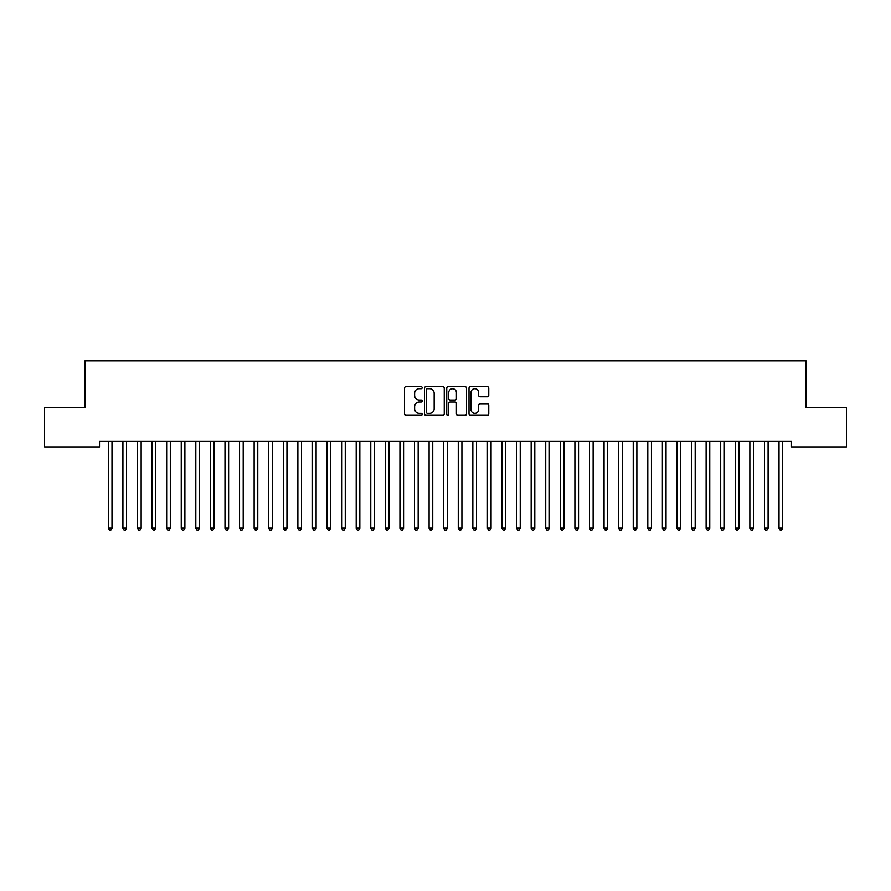 <?xml version="1.0" encoding="UTF-8"?>
<svg xmlns="http://www.w3.org/2000/svg" width="891" height="891" viewBox="0 0 891 891"><rect width="100%" height="100%" fill="white"/><g stroke="black" fill="none" stroke-linecap="round" stroke-linejoin="round"><path stroke-width="1.34" d="M422.178 387.708A1.002 1.002 0 0 0 421.176 386.705L405.962 386.705A1.426 1.426 0 0 0 404.536 388.131L404.536 413.892A1.426 1.426 0 0 0 405.962 415.329L421.176 415.329A1.002 1.002 0 0 0 422.178 414.326A1.002 1.002 0 0 0 421.176 413.324L419.204 413.324A4.578 4.578 0 0 1 414.627 408.746L414.627 406.597A4.578 4.578 0 0 1 419.204 402.019L421.176 402.019A1.002 1.002 0 0 0 422.178 401.017A1.002 1.002 0 0 0 421.176 400.014L419.204 400.014A4.578 4.578 0 0 1 414.627 395.437L414.627 393.287A4.578 4.578 0 0 1 419.204 388.71L421.176 388.71A1.002 1.002 0 0 0 422.178 387.708M487.321 396.796A1.426 1.426 0 0 0 488.758 395.359L488.758 388.131A1.426 1.426 0 0 0 487.321 386.705L470.437 386.705A1.426 1.426 0 0 0 469.011 388.131L469.011 413.892A1.426 1.426 0 0 0 470.437 415.329L487.321 415.329A1.426 1.426 0 0 0 488.758 413.892L488.758 405.171A1.426 1.426 0 0 0 487.321 403.734L480.093 403.734A1.426 1.426 0 0 0 478.667 405.171L478.667 409.492A3.831 3.831 0 0 1 474.836 413.324A3.831 3.831 0 0 1 471.005 409.492L471.005 392.541A3.831 3.831 0 0 1 474.836 388.71A3.831 3.831 0 0 1 478.667 392.541L478.667 395.359A1.426 1.426 0 0 0 480.093 396.796L487.321 396.796M791.486 441.112L99.514 441.112L99.514 446.948L44.55 446.948L44.55 407.577L84.935 407.577L84.935 360.922L806.065 360.922L806.065 407.577L846.45 407.577L846.45 446.948L791.486 446.948L791.486 441.112M444.253 388.131A1.426 1.426 0 0 0 442.816 386.705L425.931 386.705A1.426 1.426 0 0 0 424.495 388.131L424.495 413.892A1.426 1.426 0 0 0 425.931 415.329L442.816 415.329A1.426 1.426 0 0 0 444.253 413.892L444.253 388.131M448.184 386.705L465.069 386.705A1.426 1.426 0 0 1 466.505 388.131L466.505 413.892A1.426 1.426 0 0 1 465.069 415.329L457.84 415.329A1.426 1.426 0 0 1 456.415 413.892L456.415 403.445A1.426 1.426 0 0 0 454.978 402.019L450.189 402.019A1.426 1.426 0 0 0 448.752 403.445L448.752 414.326A1.002 1.002 0 0 1 447.75 415.329A1.002 1.002 0 0 1 446.747 414.326L446.747 388.131A1.426 1.426 0 0 1 448.184 386.705M427.502 388.71A1.002 1.002 0 0 0 426.499 389.712L426.499 412.321A1.002 1.002 0 0 0 427.502 413.324L429.573 413.324A4.578 4.578 0 0 0 434.162 408.746L434.162 393.287A4.578 4.578 0 0 0 429.573 388.71L427.502 388.71M456.415 392.608A3.831 3.831 0 0 0 452.583 388.777A3.831 3.831 0 0 0 448.752 392.608L448.752 398.589A1.426 1.426 0 0 0 450.189 400.014L454.978 400.014A1.426 1.426 0 0 0 456.415 398.589L456.415 392.608M108.234 441.323A1.459 1.459 -179.6 0 1 108.334 441.869A1.459 1.459 179.6 0 0 108.234 441.323L108.145 441.112M112.177 441.112L112.088 441.323A1.459 1.459 179.6 0 0 111.988 441.869L111.988 528.185L108.334 528.185L108.334 441.869M111.988 528.185L110.885 530.078L109.426 530.078L108.334 528.185M122.813 441.323A1.459 1.459 -179.6 0 1 122.913 441.869A1.459 1.459 179.6 0 0 122.813 441.323L122.724 441.112M137.392 441.323A1.459 1.459 -179.6 0 1 137.492 441.869A1.459 1.459 179.6 0 0 137.392 441.323L137.303 441.112M126.756 441.112L126.667 441.323A1.459 1.459 179.6 0 0 126.567 441.869L126.567 528.185L122.913 528.185L122.913 441.869M126.567 528.185L125.464 530.078L124.016 530.078L122.913 528.185M141.335 441.112L141.246 441.323A1.459 1.459 179.6 0 0 141.146 441.869L141.146 528.185L137.492 528.185L137.492 441.869M141.146 528.185L140.054 530.078L138.595 530.078L137.492 528.185M151.971 441.323A1.459 1.459 -179.6 0 1 152.083 441.869A1.459 1.459 179.6 0 0 151.971 441.323L151.882 441.112M166.55 441.323A1.459 1.459 -179.6 0 1 166.662 441.869A1.459 1.459 179.6 0 0 166.55 441.323L166.461 441.112M155.914 441.112L155.825 441.323A1.459 1.459 179.6 0 0 155.725 441.869L155.725 528.185L152.083 528.185L152.083 441.869M155.725 528.185L154.633 530.078L153.174 530.078L152.083 528.185M170.493 441.112L170.404 441.323A1.459 1.459 179.6 0 0 170.304 441.869L170.304 528.185L166.662 528.185L166.662 441.869M170.304 528.185L169.212 530.078L167.753 530.078L166.662 528.185M181.129 441.323A1.459 1.459 -179.6 0 1 181.241 441.869A1.459 1.459 179.6 0 0 181.129 441.323L181.051 441.112M185.072 441.112L184.983 441.323A1.459 1.459 179.6 0 0 184.882 441.869L184.882 528.185L181.241 528.185L181.241 441.869M184.882 528.185L183.791 530.078L182.332 530.078L181.241 528.185M195.708 441.323A1.459 1.459 -179.6 0 1 195.82 441.869A1.459 1.459 179.6 0 0 195.708 441.323L195.63 441.112M199.651 441.112L199.573 441.323A1.459 1.459 179.6 0 0 199.461 441.869L199.461 528.185L195.82 528.185L195.82 441.869M199.461 528.185L198.37 530.078L196.911 530.078L195.82 528.185M210.287 441.323A1.459 1.459 -179.6 0 1 210.399 441.869A1.459 1.459 179.6 0 0 210.287 441.323L210.209 441.112M214.23 441.112L214.152 441.323A1.459 1.459 179.6 0 0 214.04 441.869L214.04 528.185L210.399 528.185L210.399 441.869M214.04 528.185L212.949 530.078L211.49 530.078L210.399 528.185M224.877 441.323A1.459 1.459 -179.6 0 1 224.977 441.869A1.459 1.459 179.6 0 0 224.877 441.323L224.788 441.112M228.809 441.112L228.731 441.323A1.459 1.459 179.6 0 0 228.619 441.869L228.619 528.185L224.977 528.185L224.977 441.869M228.619 528.185L227.528 530.078L226.069 530.078L224.977 528.185M239.456 441.323A1.459 1.459 -179.6 0 1 239.556 441.869A1.459 1.459 179.6 0 0 239.456 441.323L239.367 441.112M243.399 441.112L243.31 441.323A1.459 1.459 179.6 0 0 243.198 441.869L243.198 528.185L239.556 528.185L239.556 441.869M243.198 528.185L242.107 530.078L240.648 530.078L239.556 528.185M254.035 441.323A1.459 1.459 -179.6 0 1 254.135 441.869A1.459 1.459 179.6 0 0 254.035 441.323L253.946 441.112M257.978 441.112L257.889 441.323A1.459 1.459 179.6 0 0 257.777 441.869L257.777 528.185L254.135 528.185L254.135 441.869M257.777 528.185L256.686 530.078L255.227 530.078L254.135 528.185M268.614 441.323A1.459 1.459 -179.6 0 1 268.714 441.869A1.459 1.459 179.6 0 0 268.614 441.323L268.525 441.112M272.557 441.112L272.468 441.323A1.459 1.459 179.6 0 0 272.368 441.869L272.368 528.185L268.714 528.185L268.714 441.869M272.368 528.185L271.265 530.078L269.806 530.078L268.714 528.185M283.193 441.323A1.459 1.459 -179.6 0 1 283.293 441.869A1.459 1.459 179.6 0 0 283.193 441.323L283.104 441.112M287.136 441.112L287.047 441.323A1.459 1.459 179.6 0 0 286.947 441.869L286.947 528.185L283.293 528.185L283.293 441.869M286.947 528.185L285.844 530.078L284.396 530.078L283.293 528.185M297.772 441.323A1.459 1.459 -179.6 0 1 297.872 441.869A1.459 1.459 179.6 0 0 297.772 441.323L297.683 441.112M301.715 441.112L301.626 441.323A1.459 1.459 179.6 0 0 301.526 441.869L301.526 528.185L297.872 528.185L297.872 441.869M301.526 528.185L300.434 530.078L298.975 530.078L297.872 528.185M312.351 441.323A1.459 1.459 -179.6 0 1 312.463 441.869A1.459 1.459 179.6 0 0 312.351 441.323L312.262 441.112M316.294 441.112L316.205 441.323A1.459 1.459 179.6 0 0 316.105 441.869L316.105 528.185L312.463 528.185L312.463 441.869M316.105 528.185L315.013 530.078L313.554 530.078L312.463 528.185M326.93 441.323A1.459 1.459 -179.6 0 1 327.042 441.869A1.459 1.459 179.6 0 0 326.93 441.323L326.841 441.112M330.873 441.112L330.784 441.323A1.459 1.459 179.6 0 0 330.684 441.869L330.684 528.185L327.042 528.185L327.042 441.869M330.684 528.185L329.592 530.078L328.133 530.078L327.042 528.185M341.509 441.323A1.459 1.459 -179.6 0 1 341.621 441.869A1.459 1.459 179.6 0 0 341.509 441.323L341.431 441.112M345.452 441.112L345.363 441.323A1.459 1.459 179.6 0 0 345.262 441.869L345.262 528.185L341.621 528.185L341.621 441.869M345.262 528.185L344.171 530.078L342.712 530.078L341.621 528.185M356.088 441.323A1.459 1.459 -179.6 0 1 356.2 441.869A1.459 1.459 179.6 0 0 356.088 441.323L356.01 441.112M360.031 441.112L359.953 441.323A1.459 1.459 179.6 0 0 359.841 441.869L359.841 528.185L356.2 528.185L356.2 441.869M359.841 528.185L358.75 530.078L357.291 530.078L356.2 528.185M370.667 441.323A1.459 1.459 -179.6 0 1 370.779 441.869A1.459 1.459 179.6 0 0 370.667 441.323L370.589 441.112M374.61 441.112L374.532 441.323A1.459 1.459 179.6 0 0 374.42 441.869L374.42 528.185L370.779 528.185L370.779 441.869M374.42 528.185L373.329 530.078L371.87 530.078L370.779 528.185M385.257 441.323A1.459 1.459 -179.6 0 1 385.358 441.869A1.459 1.459 179.6 0 0 385.257 441.323L385.168 441.112M389.189 441.112L389.111 441.323A1.459 1.459 179.6 0 0 388.999 441.869L388.999 528.185L385.358 528.185L385.358 441.869M388.999 528.185L387.908 530.078L386.449 530.078L385.358 528.185M399.836 441.323A1.459 1.459 -179.6 0 1 399.936 441.869A1.459 1.459 179.6 0 0 399.836 441.323L399.747 441.112M403.779 441.112L403.69 441.323A1.459 1.459 179.6 0 0 403.578 441.869L403.578 528.185L399.936 528.185L399.936 441.869M403.578 528.185L402.487 530.078L401.028 530.078L399.936 528.185M414.415 441.323A1.459 1.459 -179.6 0 1 414.515 441.869A1.459 1.459 179.6 0 0 414.415 441.323L414.326 441.112M418.358 441.112L418.269 441.323A1.459 1.459 179.6 0 0 418.157 441.869L418.157 528.185L414.515 528.185L414.515 441.869M418.157 528.185L417.066 530.078L415.607 530.078L414.515 528.185M428.994 441.323A1.459 1.459 -179.6 0 1 429.094 441.869A1.459 1.459 179.6 0 0 428.994 441.323L428.905 441.112M432.937 441.112L432.848 441.323A1.459 1.459 179.6 0 0 432.748 441.869L432.748 528.185L429.094 528.185L429.094 441.869M432.748 528.185L431.645 530.078L430.186 530.078L429.094 528.185M443.573 441.323A1.459 1.459 -179.6 0 1 443.673 441.869A1.459 1.459 179.6 0 0 443.573 441.323L443.484 441.112M447.516 441.112L447.427 441.323A1.459 1.459 179.6 0 0 447.327 441.869L447.327 528.185L443.673 528.185L443.673 441.869M447.327 528.185L446.224 530.078L444.776 530.078L443.673 528.185M458.152 441.323A1.459 1.459 -179.6 0 1 458.252 441.869A1.459 1.459 179.6 0 0 458.152 441.323L458.063 441.112M462.095 441.112L462.006 441.323A1.459 1.459 179.6 0 0 461.906 441.869L461.906 528.185L458.252 528.185L458.252 441.869M461.906 528.185L460.814 530.078L459.355 530.078L458.252 528.185M472.731 441.323A1.459 1.459 -179.6 0 1 472.843 441.869A1.459 1.459 179.6 0 0 472.731 441.323L472.642 441.112M476.674 441.112L476.585 441.323A1.459 1.459 179.6 0 0 476.485 441.869L476.485 528.185L472.843 528.185L472.843 441.869M476.485 528.185L475.393 530.078L473.934 530.078L472.843 528.185M487.31 441.323A1.459 1.459 -179.6 0 1 487.422 441.869A1.459 1.459 179.6 0 0 487.31 441.323L487.221 441.112M491.253 441.112L491.164 441.323A1.459 1.459 179.6 0 0 491.064 441.869L491.064 528.185L487.422 528.185L487.422 441.869M491.064 528.185L489.972 530.078L488.513 530.078L487.422 528.185M501.889 441.323A1.459 1.459 -179.6 0 1 502.001 441.869A1.459 1.459 179.6 0 0 501.889 441.323L501.811 441.112M505.832 441.112L505.743 441.323A1.459 1.459 179.6 0 0 505.642 441.869L505.642 528.185L502.001 528.185L502.001 441.869M505.642 528.185L504.551 530.078L503.092 530.078L502.001 528.185M516.468 441.323A1.459 1.459 -179.6 0 1 516.58 441.869A1.459 1.459 179.6 0 0 516.468 441.323L516.39 441.112M520.411 441.112L520.333 441.323A1.459 1.459 179.6 0 0 520.221 441.869L520.221 528.185L516.58 528.185L516.58 441.869M520.221 528.185L519.13 530.078L517.671 530.078L516.58 528.185M531.047 441.323A1.459 1.459 -179.6 0 1 531.159 441.869A1.459 1.459 179.6 0 0 531.047 441.323L530.969 441.112M534.99 441.112L534.912 441.323A1.459 1.459 179.6 0 0 534.8 441.869L534.8 528.185L531.159 528.185L531.159 441.869M534.8 528.185L533.709 530.078L532.25 530.078L531.159 528.185M545.637 441.323A1.459 1.459 -179.6 0 1 545.737 441.869A1.459 1.459 179.6 0 0 545.637 441.323L545.548 441.112M549.569 441.112L549.491 441.323A1.459 1.459 179.6 0 0 549.379 441.869L549.379 528.185L545.737 528.185L545.737 441.869M549.379 528.185L548.288 530.078L546.829 530.078L545.737 528.185M560.216 441.323A1.459 1.459 -179.6 0 1 560.316 441.869A1.459 1.459 179.6 0 0 560.216 441.323L560.127 441.112M564.159 441.112L564.07 441.323A1.459 1.459 179.6 0 0 563.958 441.869L563.958 528.185L560.316 528.185L560.316 441.869M563.958 528.185L562.867 530.078L561.408 530.078L560.316 528.185M574.795 441.323A1.459 1.459 -179.6 0 1 574.895 441.869A1.459 1.459 179.6 0 0 574.795 441.323L574.706 441.112M578.738 441.112L578.649 441.323A1.459 1.459 179.6 0 0 578.537 441.869L578.537 528.185L574.895 528.185L574.895 441.869M578.537 528.185L577.446 530.078L575.987 530.078L574.895 528.185M589.374 441.323A1.459 1.459 -179.6 0 1 589.474 441.869A1.459 1.459 179.6 0 0 589.374 441.323L589.285 441.112M593.317 441.112L593.228 441.323A1.459 1.459 179.6 0 0 593.128 441.869L593.128 528.185L589.474 528.185L589.474 441.869M593.128 528.185L592.025 530.078L590.566 530.078L589.474 528.185M603.953 441.323A1.459 1.459 -179.6 0 1 604.053 441.869A1.459 1.459 179.6 0 0 603.953 441.323L603.864 441.112M607.896 441.112L607.807 441.323A1.459 1.459 179.6 0 0 607.707 441.869L607.707 528.185L604.053 528.185L604.053 441.869M607.707 528.185L606.604 530.078L605.156 530.078L604.053 528.185M618.532 441.323A1.459 1.459 -179.6 0 1 618.632 441.869A1.459 1.459 179.6 0 0 618.532 441.323L618.443 441.112M622.475 441.112L622.386 441.323A1.459 1.459 179.6 0 0 622.286 441.869L622.286 528.185L618.632 528.185L618.632 441.869M622.286 528.185L621.194 530.078L619.735 530.078L618.632 528.185M633.111 441.323A1.459 1.459 -179.6 0 1 633.223 441.869A1.459 1.459 179.6 0 0 633.111 441.323L633.022 441.112M637.054 441.112L636.965 441.323A1.459 1.459 179.6 0 0 636.865 441.869L636.865 528.185L633.223 528.185L633.223 441.869M636.865 528.185L635.773 530.078L634.314 530.078L633.223 528.185M647.69 441.323A1.459 1.459 -179.6 0 1 647.802 441.869A1.459 1.459 179.6 0 0 647.69 441.323L647.601 441.112M651.633 441.112L651.544 441.323A1.459 1.459 179.6 0 0 651.444 441.869L651.444 528.185L647.802 528.185L647.802 441.869M651.444 528.185L650.352 530.078L648.893 530.078L647.802 528.185M662.269 441.323A1.459 1.459 -179.6 0 1 662.381 441.869A1.459 1.459 179.6 0 0 662.269 441.323L662.191 441.112M666.212 441.112L666.123 441.323A1.459 1.459 179.6 0 0 666.023 441.869L666.023 528.185L662.381 528.185L662.381 441.869M666.023 528.185L664.931 530.078L663.472 530.078L662.381 528.185M676.848 441.323A1.459 1.459 -179.6 0 1 676.96 441.869A1.459 1.459 179.6 0 0 676.848 441.323L676.77 441.112M680.791 441.112L680.713 441.323A1.459 1.459 179.6 0 0 680.601 441.869L680.601 528.185L676.96 528.185L676.96 441.869M680.601 528.185L679.51 530.078L678.051 530.078L676.96 528.185M691.427 441.323A1.459 1.459 -179.6 0 1 691.539 441.869A1.459 1.459 179.6 0 0 691.427 441.323L691.349 441.112M695.37 441.112L695.292 441.323A1.459 1.459 179.6 0 0 695.18 441.869L695.18 528.185L691.539 528.185L691.539 441.869M695.18 528.185L694.089 530.078L692.63 530.078L691.539 528.185M706.017 441.323A1.459 1.459 -179.6 0 1 706.118 441.869A1.459 1.459 179.6 0 0 706.017 441.323L705.928 441.112M709.949 441.112L709.871 441.323A1.459 1.459 179.6 0 0 709.759 441.869L709.759 528.185L706.118 528.185L706.118 441.869M709.759 528.185L708.668 530.078L707.209 530.078L706.118 528.185M720.596 441.323A1.459 1.459 -179.6 0 1 720.696 441.869A1.459 1.459 179.6 0 0 720.596 441.323L720.507 441.112M724.539 441.112L724.45 441.323A1.459 1.459 179.6 0 0 724.338 441.869L724.338 528.185L720.696 528.185L720.696 441.869M724.338 528.185L723.247 530.078L721.788 530.078L720.696 528.185M735.175 441.323A1.459 1.459 -179.6 0 1 735.275 441.869A1.459 1.459 179.6 0 0 735.175 441.323L735.086 441.112M739.118 441.112L739.029 441.323A1.459 1.459 179.6 0 0 738.917 441.869L738.917 528.185L735.275 528.185L735.275 441.869M738.917 528.185L737.826 530.078L736.367 530.078L735.275 528.185M749.754 441.323A1.459 1.459 -179.6 0 1 749.854 441.869A1.459 1.459 179.6 0 0 749.754 441.323L749.665 441.112M753.697 441.112L753.608 441.323A1.459 1.459 179.6 0 0 753.508 441.869L753.508 528.185L749.854 528.185L749.854 441.869M753.508 528.185L752.405 530.078L750.946 530.078L749.854 528.185M764.333 441.323A1.459 1.459 -179.6 0 1 764.433 441.869A1.459 1.459 179.6 0 0 764.333 441.323L764.244 441.112M768.276 441.112L768.187 441.323A1.459 1.459 179.6 0 0 768.087 441.869L768.087 528.185L764.433 528.185L764.433 441.869M768.087 528.185L766.984 530.078L765.536 530.078L764.433 528.185M778.912 441.323A1.459 1.459 -179.6 0 1 779.012 441.869A1.459 1.459 179.6 0 0 778.912 441.323L778.823 441.112M782.855 441.112L782.766 441.323A1.459 1.459 179.6 0 0 782.666 441.869L782.666 528.185L779.012 528.185L779.012 441.869M782.666 528.185L781.574 530.078L780.115 530.078L779.012 528.185"/></g></svg>
